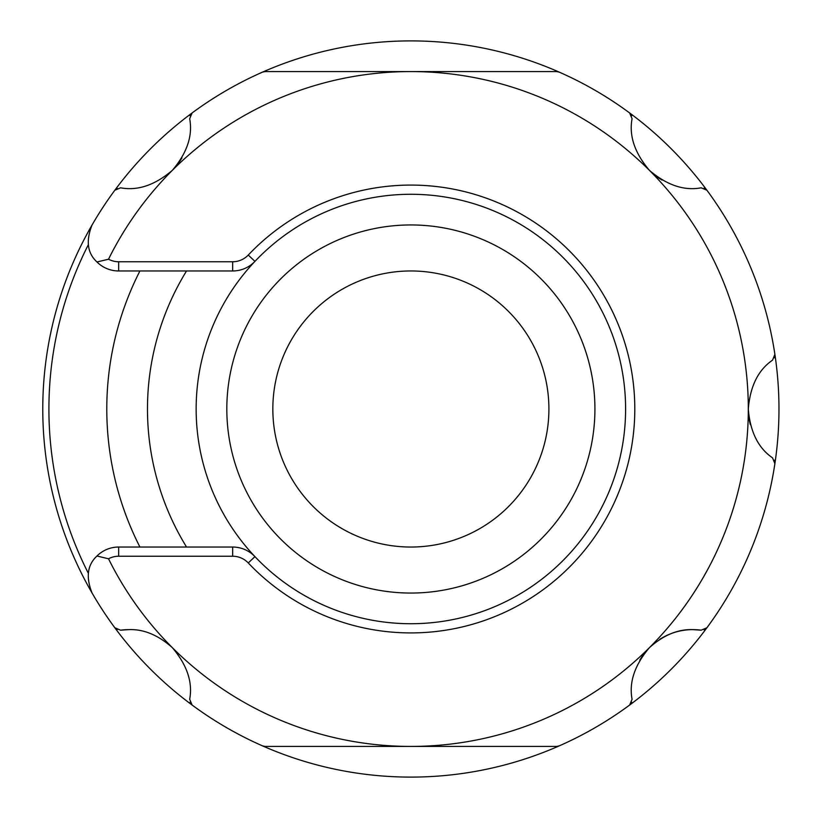 <?xml version="1.0" encoding="UTF-8"?>
<svg xmlns="http://www.w3.org/2000/svg" width="818" height="818" viewBox="0 0 818 818"><rect width="100%" height="100%" fill="white"/><g stroke="black" fill="none" stroke-linecap="round" stroke-linejoin="round"><path stroke-width="1.23" d="M701.149 630.187A61.35 61.35 0 0 0 692.846 629.625L701.149 630.187L706.916 627.754A368.1 368.1 0 0 1 629.635 705.044L632.069 699.278C628.868 682.284 634.666 665.054 649.472 647.6A337.425 337.425 0 0 0 410.871 71.575A337.425 337.425 0 0 0 108.518 259.214A21.473 21.473 0 0 0 118.651 261.76L232.67 261.76A21.473 21.473 0 0 0 248.263 255.052A223.927 223.927 0 0 1 634.799 409A223.927 223.927 0 0 1 248.263 562.948A21.473 21.473 0 0 0 232.67 556.24L118.651 556.24A21.473 21.473 0 0 0 108.518 558.786A337.425 337.425 0 0 0 649.472 647.6C663.582 635.065 678.04 629.073 692.846 629.625A61.35 61.35 0 0 0 659.758 639.318M172.261 170.42A61.35 61.35 0 0 0 172.291 170.389C154.878 185.185 137.649 190.983 120.594 187.813L114.827 190.246A368.1 368.1 0 0 0 92.086 224.95C85.737 240.778 87.362 253.13 96.964 261.985L108.518 259.214M120.594 630.187L128.896 629.625A61.35 61.35 0 0 0 120.594 630.187L114.827 627.754A368.1 368.1 0 0 0 629.635 705.044A6.135 6.135 0 0 0 631.741 702.243M644.175 653.643A61.35 61.35 0 0 0 639.809 660.136M108.518 558.786L96.964 556.015C87.362 564.87 85.737 577.222 92.086 593.05A368.1 368.1 0 0 0 114.827 627.754A6.135 6.135 0 0 0 117.178 629.676M649.461 170.389A61.35 61.35 0 0 0 649.482 170.42C634.686 152.997 628.889 135.768 632.069 118.722L629.635 112.956A368.1 368.1 0 0 0 192.118 112.956L189.684 118.722C192.874 135.716 187.077 152.946 172.281 170.4M631.741 115.767A6.135 6.135 0 0 0 629.635 112.956A368.1 368.1 0 0 1 706.916 190.246L701.149 187.813C684.155 191.003 666.936 185.205 649.472 170.4M774.401 357.824A6.135 6.135 0 0 0 774.891 354.347A368.1 368.1 0 0 1 774.891 463.653L772.54 457.855C758.266 448.1 750.178 431.812 748.296 409A61.35 61.35 0 0 0 748.296 409.02C750.157 386.239 758.235 369.961 772.54 360.145L774.891 354.347A368.1 368.1 0 0 0 706.916 190.246A6.135 6.135 0 0 0 704.114 188.14M704.114 629.87A6.135 6.135 0 0 0 706.916 627.754A368.1 368.1 0 0 0 774.891 463.653A6.135 6.135 0 0 0 774.401 460.186M117.189 188.314A6.135 6.135 0 0 0 114.827 190.246A368.1 368.1 0 0 1 262.578 72.096A6.135 6.135 0 0 1 265.042 71.575L262.578 72.096M128.896 629.625C143.671 629.062 158.13 635.044 172.281 647.6C187.056 665.003 192.864 682.232 189.684 699.278L192.118 705.044A6.135 6.135 0 0 1 190.011 702.233M559.175 72.096L556.7 71.575A6.135 6.135 0 0 1 559.175 72.096M265.042 71.575L556.7 71.575M655.515 175.706A61.35 61.35 0 0 0 662.018 180.062M748.828 417.016A61.35 61.35 0 0 0 750.341 424.695M262.578 745.904L265.042 746.425A6.135 6.135 0 0 1 262.578 745.904M556.7 746.425L559.175 745.904A6.135 6.135 0 0 1 556.7 746.425L265.042 746.425M190.011 115.757A6.135 6.135 0 0 1 192.118 112.956M177.578 164.357A61.35 61.35 0 0 0 181.933 157.864M248.263 255.052L254.94 261.382A30.675 30.675 0 0 1 232.67 270.962L118.651 270.962A30.675 30.675 0 0 1 96.964 261.985M96.964 556.015A30.675 30.675 0 0 1 118.651 547.038L232.67 547.038A30.675 30.675 0 0 1 254.94 556.629L248.263 562.948M410.871 270.962A138.037 138.037 0 0 0 272.834 409A138.037 138.037 0 0 0 410.871 547.038A138.037 138.037 0 0 0 548.909 409A138.037 138.037 0 0 0 410.871 270.962M410.871 593.05A184.05 184.05 0 0 0 594.921 409A184.05 184.05 0 0 0 410.871 224.95A184.05 184.05 0 0 0 226.821 409A184.05 184.05 0 0 0 410.871 593.05M410.871 194.275A214.725 214.725 0 0 1 625.596 409A214.725 214.725 0 0 1 410.871 623.725A214.725 214.725 0 0 1 196.146 409A214.725 214.725 0 0 1 410.871 194.275M88.313 244.766A361.965 361.965 0 0 0 88.313 573.234M139.919 547.038A304.091 304.091 0 0 1 139.919 270.962M186.545 270.962A263.396 263.396 0 0 0 186.545 547.038M92.086 593.05A368.1 368.1 0 0 1 92.086 224.95M118.651 547.038L118.651 556.24M232.67 547.038L232.67 556.24M232.67 270.962L232.67 261.76M118.651 270.962L118.651 261.76"/></g></svg>
